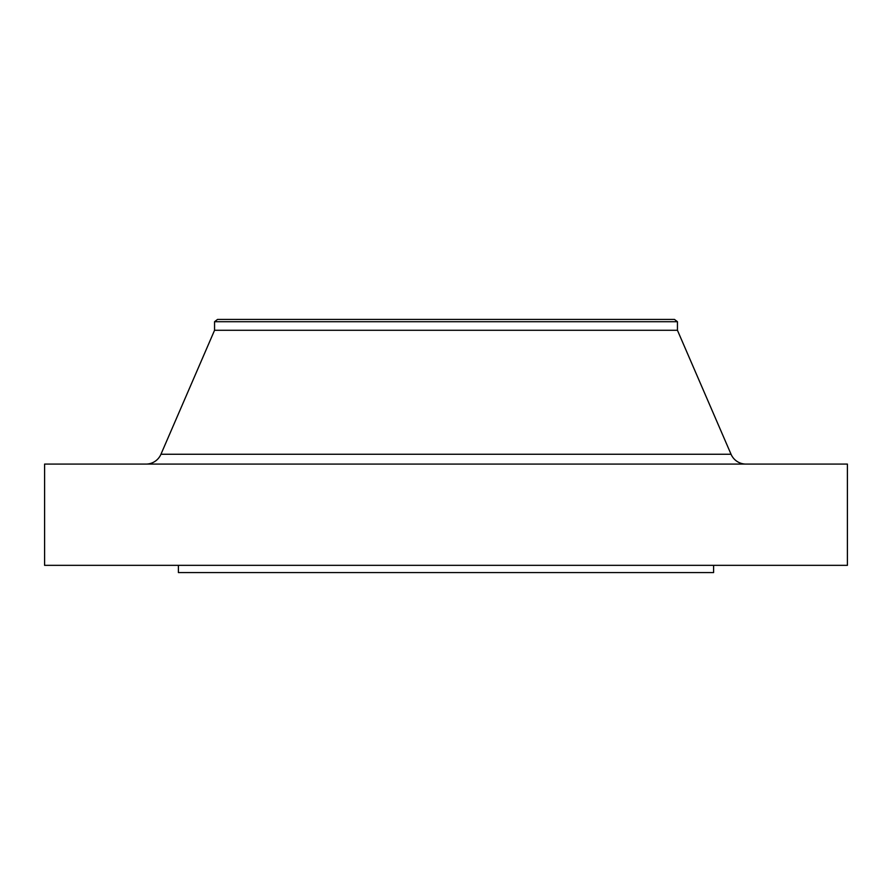 <?xml version="1.0" encoding="UTF-8"?>
<svg xmlns="http://www.w3.org/2000/svg" width="892" height="892" viewBox="0 0 892 892"><rect width="100%" height="100%" fill="white"/><g stroke="black" fill="none" stroke-linecap="round" stroke-linejoin="round"><path stroke-width="1.34" d="M745.991 464.085A16.268 16.268 0 0 1 731.05 454.262L677.441 330.285L214.559 330.285L160.95 454.262L731.05 454.262M146.009 464.085A16.268 16.268 0 0 0 160.95 454.262M214.559 321.711L677.441 321.711L674.475 319.436L217.525 319.436L214.559 321.711L214.559 330.285M677.441 321.711L677.441 330.285M847.4 464.085L44.6 464.085L44.6 565.338L847.4 565.338L847.4 464.085M178.4 565.338L178.4 572.564L713.6 572.564L713.6 565.338"/></g></svg>
